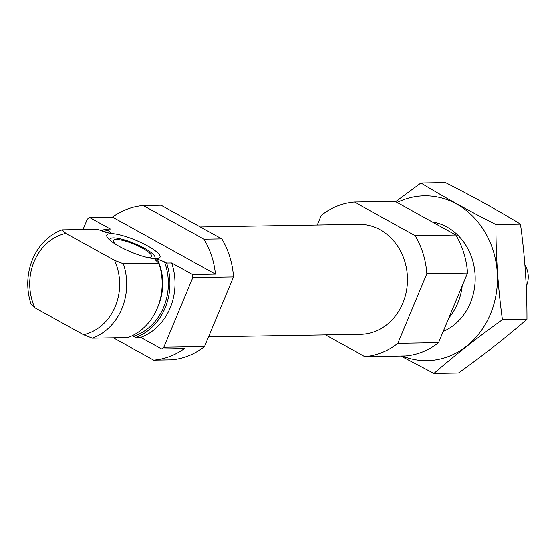 <?xml version="1.0" encoding="UTF-8"?>
<svg xmlns="http://www.w3.org/2000/svg" width="556" height="556" viewBox="0 0 556 556"><rect width="100%" height="100%" fill="white"/><g stroke="black" fill="none" stroke-linecap="round" stroke-linejoin="round"><path stroke-width="0.83" d="M171.693 262.946A56.83 49.463 -90.9 0 1 140.71 337.388L161.567 348.932A77.499 67.45 -90.9 0 0 163.832 347.222L192.814 277.597A77.499 67.45 -90.9 0 0 192.55 274.49L171.693 262.946L166.605 263.03A56.83 49.463 -90.9 0 1 135.622 337.471L133.509 336.304A55.023 47.892 -90.9 0 0 164.5 261.862L166.605 263.03M101.442 230.733A56.83 49.463 -90.9 0 1 105.327 229.114L110.415 229.03L89.558 217.486A77.499 67.45 -90.9 0 0 87.292 219.189L83.011 229.482M113.396 337.839L153.651 360.121A77.499 67.45 -90.9 0 0 184.46 348.549L161.567 348.932M163.832 347.222L204.532 346.548A77.499 67.45 -90.9 0 1 171.456 359.822L153.651 360.121M204.532 346.548L233.513 276.923A77.499 67.45 -90.9 0 0 221.809 238.865L204.003 239.156L143.26 205.539A77.499 67.45 -90.9 0 0 112.451 217.104L89.558 217.486M221.809 238.865L161.066 205.24L143.26 205.539M112.451 217.104L215.443 274.115A77.499 67.45 -90.9 0 0 204.003 239.156M215.443 274.115L192.55 274.49M233.513 276.923L192.814 277.597M140.71 337.388L135.622 337.471M105.327 229.114L107.433 230.281C110.102 231.72 111.158 232.693 110.609 233.2L105.619 232.373L97.564 229.239L62.084 229.83A56.83 49.463 -90.9 0 0 31.094 304.264L34.84 307.788A51.666 44.966 -90.9 0 1 65.83 233.353L114.529 260.312L123.362 263.752L158.849 263.162L155.451 259.951L155.298 259.047L157.251 259.013L164.5 261.862M154.978 259.395L155.298 259.047A50.888 44.292 -90.9 0 1 155.902 260.368M123.362 263.752A56.83 49.463 -90.9 0 1 92.379 338.187L127.866 337.596A56.83 49.463 -90.9 0 0 158.849 263.162M92.379 338.187L83.546 334.747A51.666 44.966 -90.9 0 0 114.529 260.312M62.084 229.83L65.83 233.353M83.546 334.747L34.84 307.788M448.845 317.949A56.83 49.463 -90.9 0 0 462.203 285.86M325.58 334.92L364.778 356.618L405.477 355.944A77.499 67.45 -90.9 0 0 438.552 342.67L467.54 273.045A77.499 67.45 -90.9 0 0 455.83 234.986L395.087 201.362L354.387 202.036A77.499 67.45 -90.9 0 0 321.319 215.311L317.281 224.999M364.778 356.618A77.499 67.45 -90.9 0 0 397.853 343.344L438.552 342.67M397.853 343.344L426.834 273.719L467.54 273.045M426.834 273.719A77.499 67.45 -90.9 0 0 415.13 235.661L455.83 234.986M415.13 235.661L354.387 202.036M208.563 336.86L360.497 334.344A55.023 47.892 -90.9 0 0 406.394 291.212A55.023 47.892 -90.9 0 0 380.207 229.781A55.023 47.892 -90.9 0 0 358.676 224.311L200.264 226.938M147.611 245.877A28.815 6.352 22.6 0 0 120.026 234.924A28.815 6.352 22.6 0 0 106.731 235.904A28.815 6.352 22.6 0 0 130.98 251.979A28.815 6.352 22.6 0 0 159.482 257.859A28.815 6.352 22.6 0 0 147.611 245.877M147.02 257.352A20.669 4.559 22.6 0 0 151.531 256.385A20.669 4.559 22.6 0 0 142.628 248.275A20.669 4.559 22.6 0 0 113.375 240.498A20.669 4.559 22.6 0 0 115.863 244.383M154.109 258.575A24.339 5.365 22.6 0 0 155.006 257.067A24.339 5.365 22.6 0 0 144.435 248.24A24.339 5.365 22.6 0 0 110.442 238.517A24.339 5.365 22.6 0 0 110.005 240.22M420.941 183.014L445.474 182.611C472.371 196.226 497.363 210.064 520.458 224.11C524.85 255.802 527.018 287.535 526.963 319.297C506.356 337.158 483.532 355.055 458.485 372.986L433.951 373.389C454.551 355.534 477.375 337.638 502.422 319.707C498.037 288.015 495.869 256.281 495.917 224.52C469.028 210.898 444.035 197.06 420.941 183.014L395.657 201.675M400.876 356.021L433.951 373.389M526.963 319.297L502.422 319.707M520.458 224.11L495.917 224.52M443.208 331.48A56.83 49.463 -90.9 0 0 470.362 302.944A56.83 49.463 -90.9 0 0 432.262 221.934M402.315 356A82.406 71.724 -90.9 0 0 490.455 314.064A82.406 71.724 -90.9 0 0 477.333 221.281A82.406 71.724 -90.9 0 0 397.144 202.502M526.226 286.423A20.669 17.987 -90.9 0 0 524.899 264.899M107.433 230.281A55.023 47.892 -90.9 0 0 103.764 231.637M158.3 305.724A50.888 44.292 -90.9 0 0 157.251 259.013M110.442 238.517L109.171 239.462M155.006 257.067L155.228 258.637"/></g></svg>
